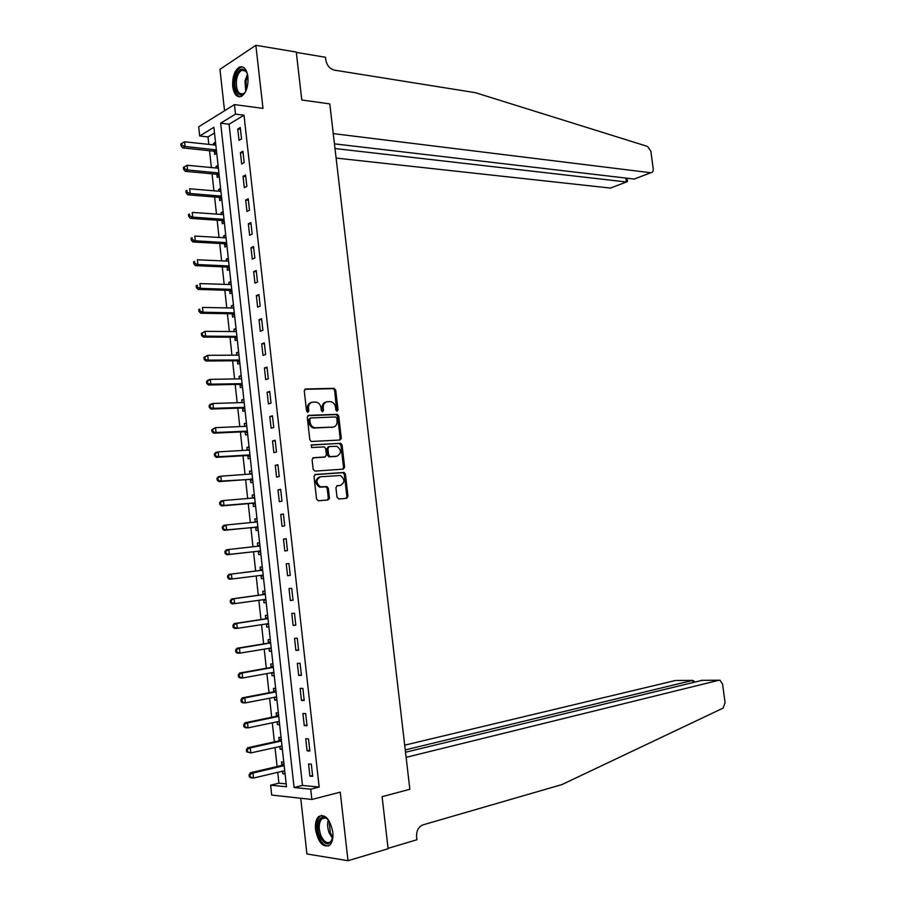 <?xml version="1.0" encoding="UTF-8"?>
<svg xmlns="http://www.w3.org/2000/svg" width="906" height="906" viewBox="0 0 906 906"><rect width="100%" height="100%" fill="white"/><g stroke="black" fill="none" stroke-linecap="round" stroke-linejoin="round"><path stroke-width="1.36" d="M337.089 411.233L338.017 409.886L335.741 390.146L333.986 388.323L305.662 388.991L304.269 390.916L306.556 411.018L307.825 412.309L308.799 410.939L308.493 408.334C308.391 404.665 309.863 402.592 312.91 402.128L316.443 402.173C318.98 402.977 320.52 404.88 321.03 407.904L321.324 410.486L322.581 411.766L323.533 410.407L323.238 407.836C323.125 404.178 324.563 402.128 327.564 401.675L331.018 401.709C333.533 402.502 335.039 404.404 335.56 407.406L335.854 409.965L337.089 411.233M336.681 411.154L334.654 390.452L333.227 388.663L304.835 389.297M307.451 412.241L307.417 408.64L308.493 408.334M322.185 411.698L322.151 408.13L323.238 407.836M332.796 832.048C329.852 818.684 325.084 813.565 318.504 816.668C315.979 819.352 314.994 823.679 315.548 829.658C318.436 843.01 323.216 848.129 329.897 845.015C332.377 842.32 333.34 837.993 332.796 832.048M247.938 76.885C246.636 68.981 243.771 65.719 239.354 67.123C234.461 70.6 232.253 77.101 232.74 86.625C234.031 94.564 236.908 97.814 241.392 96.376C246.228 92.91 248.414 86.41 247.938 76.885M337.032 497.258L338.81 499.013L346.658 498.323L347.983 496.307L345.435 474.166L344.11 472.456L315.367 474.461L313.986 476.477L316.545 499.025L318.357 500.803L328.051 499.953L329.41 497.915L328.323 488.334L326.998 486.601L320.441 486.816C315.764 482.977 315.798 479.625 320.577 476.76L340.396 475.503C345.027 479.263 345.016 482.581 340.362 485.457L337.281 485.695L335.933 487.711L337.032 497.258M310.724 789.183L311.868 799.466L271.698 795.072L270.622 785.196L286.489 786.77L213.873 127.327L199.682 135.979L198.686 126.806L234.45 104.598L235.503 114.133L220.645 123.193L294.076 787.529L310.724 789.183L319.172 787.054L243.997 115.209L235.503 114.133M234.45 104.598L262.989 108.38L255.854 45.3L296.273 52.038L301.8 99.988L329.784 103.907L409.852 789.273L382.106 796.668L409.852 789.273L406.115 757.337L718.968 680.236L720.055 680.281L722.592 684.189L725.083 702.75L723.09 708.118L561.98 784.562L422.966 824.868C418.481 826.77 416.352 830.757 416.579 836.816L416.919 839.749L388.062 848.344L382.106 796.668L388.108 848.741L348.006 860.7L340.26 792.161L311.868 799.466M339.943 440.022L341.268 438.074L338.731 416.08L337.338 414.314L308.652 415.367L307.27 417.326L309.818 439.727L311.211 441.494L339.943 440.022M342.072 445.073L344.62 467.145L343.295 469.127L314.994 471.12L313.17 469.331L312.083 459.704L313.465 457.7L325.05 456.964L326.409 454.982L325.696 448.663L324.314 446.907L311.528 447.519L311.528 444.891L340.713 443.34L342.072 445.073L340.984 445.333L343.521 467.371L344.62 467.145M300.735 798.243L306.919 853.973L348.006 860.7M255.854 45.3L219.954 69.32L224.541 110.747M243.997 115.209L229.071 124.213L302.468 785.445L319.172 787.054M237.768 129.026L239.037 140.351L241.54 138.901L240.271 127.542L237.768 129.026L240.475 129.343M240.407 152.627L241.664 163.986L244.178 162.593L242.91 151.211L240.407 152.627L243.102 152.921M243.046 176.308L244.314 187.689L246.84 186.353L245.56 174.949L243.046 176.308L245.741 176.557M245.685 200.045L246.964 211.449L249.501 210.181L248.221 198.742L245.685 200.045L248.391 200.26M248.346 223.839L249.614 235.288L252.162 234.076L250.883 222.604L248.346 223.839L251.041 224.02M250.996 247.7L252.276 259.173L254.835 258.029L253.555 246.523L250.996 247.7L253.703 247.848M253.669 271.63L254.948 283.136L257.519 282.049L256.228 270.509L253.669 271.63L256.364 271.743M256.341 295.616L257.632 307.157L260.203 306.137L258.912 294.563L256.341 295.616L259.037 295.696M259.025 319.671L260.316 331.245L262.899 330.282L261.608 318.685L259.025 319.671L261.721 319.716M261.709 343.793L263 355.39L265.605 354.495L264.303 342.864L261.709 343.793L264.405 343.793M264.405 367.972L265.707 379.603L268.312 378.776L267.01 367.111L264.405 367.972L267.1 367.949M267.111 392.219L268.414 403.883L271.03 403.125L269.728 391.426L267.111 392.219L269.807 392.162M269.818 416.545L271.121 428.232L273.759 427.53L272.446 415.809L269.818 416.545L272.513 416.432M272.536 440.916L273.839 452.649L276.489 452.015L275.175 440.259L272.536 440.916L275.231 440.78M275.265 465.367L276.568 477.122L279.229 476.556L277.904 464.767L275.265 465.367L277.961 465.186M277.995 489.886L279.308 501.675L281.97 501.165L280.656 489.342L277.995 489.886L280.69 489.67M280.735 514.461L282.049 526.284L284.722 525.842L283.408 513.996L280.735 514.461L283.431 514.212M283.476 539.104L284.801 550.961L287.485 550.588L286.16 538.708L283.476 539.104L286.171 538.821M286.239 563.826L287.564 575.706L290.26 575.401L288.923 563.487L286.239 563.826L288.923 563.498M289.003 588.606L290.328 600.519L293.034 600.282L291.698 588.334L289.003 588.606M291.766 613.453L293.102 625.4L295.82 625.231L294.484 613.249L291.766 613.453M294.541 638.368L295.877 650.349L298.606 650.248L297.27 638.232L294.541 638.368M297.327 663.351L298.674 675.378L301.415 675.332L300.067 663.283L297.327 663.351M300.124 688.413L301.46 700.463L304.223 700.497L302.876 688.413L300.124 688.413M302.921 713.532L304.269 725.615L307.032 725.717L305.684 713.6L302.921 713.532M305.73 738.73L307.077 750.836L309.863 751.017L308.504 738.866L305.73 738.73M308.55 763.985L309.897 776.136L312.683 776.374L311.324 764.188L308.55 763.985M214.496 133.012L208.006 136.931L208.833 144.439M209.524 150.736L211.381 167.61M212.061 173.827L213.929 190.849M214.597 196.987L216.489 214.144M217.146 220.203L219.048 237.508M219.705 243.488L221.619 260.928M222.264 266.828L224.19 284.405M224.835 290.226L226.772 307.949M227.406 313.691L229.365 331.551M229.988 337.213L231.959 355.22M232.582 360.803L234.563 378.946M235.175 384.45L237.179 402.74M237.768 408.164L239.796 426.601M240.384 431.935L242.423 450.52M243.001 455.775L245.05 474.506M245.617 479.67L247.689 498.549M248.255 503.634L250.339 522.66M250.883 527.666L252.989 546.839M253.533 551.754L255.651 571.074M256.183 575.933L258.301 595.276M258.856 600.248L260.973 619.545M261.528 624.63L263.635 643.883M264.212 649.081L266.319 668.277M266.896 673.588L269.003 692.75M269.592 698.164L271.698 717.28M272.298 722.818L274.393 741.878M275.016 747.529L277.1 766.533M277.734 772.308L278.923 783.18L286.171 783.871M215.515 142.219L213.488 143.42L213.657 144.96M214.371 151.472L214.699 154.462L216.727 153.284M218.052 165.288L216.024 166.444L216.194 168.074M216.908 174.507L217.236 177.508L219.275 176.387M220.6 188.414L218.561 189.524L218.754 191.257M219.445 197.61L219.784 200.622L221.823 199.535M223.159 211.608L221.098 212.661L221.302 214.496M221.993 220.77L222.332 223.782L224.382 222.751M225.719 234.858L223.657 235.854L223.873 237.791M224.552 243.986L224.881 247.01L226.942 246.036M228.278 258.165L226.217 259.116L226.432 261.154M227.112 267.27L227.44 270.305L229.512 269.376M230.86 281.54L228.776 282.434L229.014 284.575M229.682 290.611L230.011 293.646L232.095 292.774M233.431 304.971L231.347 305.82L231.596 308.051M232.253 314.008L232.593 317.066L234.677 316.239M236.024 328.459L233.929 329.263L234.19 331.596M234.835 337.474L235.175 340.531L237.27 339.761M238.618 352.015L236.511 352.762L236.783 355.197M237.417 360.996L237.757 364.065L239.864 363.34M241.223 375.628L239.105 376.33L239.388 378.867M240.011 384.586L240.35 387.666L242.468 386.987M243.827 399.308L241.709 399.954L241.993 402.604M242.615 408.232L242.955 411.324L245.084 410.701M246.443 423.057L244.314 423.646L244.62 426.386M245.22 431.947L245.571 435.039L247.7 434.472M249.059 446.862L246.93 447.394L247.236 450.248M247.836 455.718L248.187 458.821L250.316 458.3M251.687 470.724L249.546 471.211L249.875 474.166M250.464 479.557L250.803 482.66L252.955 482.207M254.326 494.653L252.174 495.084L252.514 498.153M253.091 503.453L253.431 506.567L255.594 506.16M256.964 518.651L254.801 519.025L255.152 522.15M255.73 527.417L256.07 530.542L258.233 530.191M259.614 542.705L257.44 543.034L257.791 546.159M258.369 551.448L258.72 554.574L260.894 554.279M260.09 567.099L262.276 566.839L260.09 567.099L260.441 570.236M261.019 575.537L261.37 578.674L263.555 578.424L261.37 578.674M264.937 591.018L262.751 591.233L263.091 594.381M263.68 599.693L264.02 602.841L266.217 602.649M267.61 615.265L265.413 615.434L265.752 618.583M266.341 623.906L266.692 627.065L268.889 626.929M270.282 639.579L268.074 639.693L268.425 642.852M269.025 648.277L269.365 651.357L271.574 651.278M272.966 663.962L270.758 664.019L271.098 667.19M271.709 672.716L272.038 675.717L274.258 675.683M275.662 688.401L273.431 688.401L273.782 691.584M274.405 697.235L274.722 700.134L276.953 700.157M278.357 712.92L276.126 712.863L276.477 716.046M277.111 721.81L277.417 724.619L279.66 724.709M281.064 737.495L278.822 737.382L279.173 740.576M279.818 746.453L280.124 749.171L282.366 749.307M283.782 762.139L281.528 761.969L281.879 765.174M282.536 771.165L282.831 773.792L285.084 773.984M278.923 783.18L270.622 785.196M208.006 136.931L199.682 135.979M329.297 498.923L328.232 499.013M229.071 124.213L220.645 123.193M302.468 785.445L294.076 787.529M213.488 143.42L215.673 143.658M216.024 166.444L218.199 166.659M218.561 189.524L220.747 189.705M221.098 212.661L223.284 212.819M223.657 235.854L225.843 235.99M226.217 259.116L228.403 259.218M228.776 282.434L230.962 282.513M231.347 305.82L233.533 305.866M233.929 329.263L236.115 329.286M236.511 352.762L238.697 352.751M239.105 376.33L241.29 376.296M241.709 399.954L243.884 399.897M244.314 423.646L246.5 423.555M246.93 447.394L249.105 447.281M249.546 471.211L251.721 471.063M252.174 495.084L254.348 494.914M254.801 519.025L256.987 518.821M257.44 543.034L259.626 542.796M264.02 602.841L266.205 602.535M266.692 627.065L268.867 626.726M269.365 651.357L271.54 650.995M272.038 675.717L274.224 675.321M274.722 700.134L276.908 699.704M277.417 724.619L279.603 724.166M280.124 749.171L282.298 748.684M282.831 773.792L285.005 773.271M340.169 438.923L341.222 438.844M287.564 575.706L290.248 575.367M290.328 600.519L293.023 600.134M293.102 625.4L295.786 624.981M295.877 650.349L298.572 649.896M298.674 675.378L301.358 674.879M301.46 700.463L304.156 699.919M304.269 725.615L306.964 725.038M307.077 750.836L309.773 750.225M309.897 776.136L312.593 775.479M326.058 402.015C323.317 402.672 322.015 404.71 322.151 408.13M311.381 402.468C308.606 403.159 307.281 405.209 307.417 408.64M339.512 440.044L340.169 438.334L337.644 416.364L336.239 414.597L307.893 415.639M336.805 418.21L335.571 416.953L310.713 417.949L309.75 419.319L310.056 422.06C310.565 425.05 312.06 426.953 314.563 427.768L332.83 427.122C335.809 426.613 337.236 424.552 337.111 420.916L336.805 418.21M310.328 418.051L308.663 419.603L309.75 419.319M333.08 427.1L313.487 428.04C310.985 427.224 309.478 425.333 308.98 422.343L308.663 419.603M342.785 469.161L343.521 467.371M312.808 457.915L324.359 457.122M310.962 445.118L340.316 443.294M336.919 456.228C341.607 453.362 341.596 450.055 336.862 446.296L329.252 446.556L327.893 448.527L328.618 454.846L329.977 456.59L336.862 456.239M328.81 446.658L326.806 448.787L327.893 448.527M335.82 456.465L328.878 456.839L327.519 455.095L326.806 448.787M340.984 445.333L339.218 443.555M340.01 485.525L336.738 485.865M319.478 476.986C314.71 479.852 314.676 483.192 319.354 487.032L321.732 486.941M327.451 499.999L328.312 498.119L327.225 488.538L325.9 486.816L320.633 487.156M346.035 498.379L346.873 496.511L344.325 474.393L343.012 472.672L314.767 474.653M215.832 145.13L184.564 141.789L185.073 146.478L182.74 147.893L213.522 151.155L216.659 152.672M181.981 145.254L181.778 143.375L180.849 143.952L181.053 145.832L181.981 145.254L185.073 146.478L216.353 149.886M181.778 143.375L184.564 141.789M182.74 147.893L181.053 145.832M336.115 158.074L610.429 188.074L626.431 181.993L625.91 178.086M335.005 148.539L626.431 181.993L610.429 188.074M296.319 52.401L301.8 99.988L329.784 103.907L333.261 133.612L650.814 172.752C652.592 172.672 653.385 171.313 653.203 168.697L650.859 151.211L647.575 146.444L475.412 92.684L334.439 70.136C329.773 68.856 326.885 65.459 325.775 59.943L325.469 57.259L296.319 52.401M334.45 143.85L634.166 179.048L650.746 172.752M612.094 187.474L610.497 188.086M636.431 178.222L634.166 179.048M627.45 181.291L626.488 182.004M405.526 752.24L702.15 680.338M405.254 749.908L692.705 680.383L676.374 680.474M404.699 745.174L675.446 680.485M693.973 681.278L692.705 680.383L692.954 682.309M218.38 168.222L187.112 165.266L187.621 169.966L185.277 171.325L216.047 174.201L219.195 175.685M184.53 168.754L184.326 166.874L183.386 167.417L183.59 169.297L184.53 168.754L187.621 169.966L218.901 172.989M184.326 166.874L187.112 165.266M185.277 171.325L183.59 169.297M220.928 191.37L189.66 188.799L190.169 193.51L187.825 194.813L218.629 197.315L221.744 198.765M187.078 192.31L186.874 190.419L185.934 190.94L186.138 192.831L187.078 192.31L190.169 193.51L221.449 196.149M185.934 190.94L186.874 190.419M187.825 194.813L186.138 192.831M223.476 214.575L192.219 212.4L192.729 217.123L190.373 218.369L221.211 220.486L224.292 221.902M189.626 215.922L189.422 214.031L188.482 214.529L188.686 216.421L189.626 215.922L192.729 217.123L224.009 219.377M188.482 214.529L189.422 214.031M190.373 218.369L188.686 216.421M226.047 237.848L194.79 236.058L195.3 240.803L192.933 241.981L223.691 243.714L226.84 245.096M192.197 239.603L191.993 237.712L191.041 238.187L191.245 240.079L192.197 239.603L195.3 240.803L226.568 242.649M191.041 238.187L191.993 237.712M192.933 241.981L191.245 240.079M235.232 79.468C238.403 68.369 242.344 66.24 247.078 73.069L247.474 74.156L244.971 81.008L245.753 91.246C240.86 100.396 232.989 91.404 235.232 79.468M246.874 72.616C245.413 70.238 243.669 69.49 241.653 70.362C239.116 71.8 237.406 74.938 236.523 79.773C235.832 89.83 238.085 94.496 243.284 93.782L244.869 92.571M242.797 66.965L240.668 67.418C237.531 69.196 235.401 73.092 234.303 79.094C233.306 88.72 235.141 94.632 239.818 96.851M332.921 836.668C329.897 846.34 325.503 846.204 319.716 836.272C314.948 825.547 319.977 812.557 326.76 818.356L329.297 821.142M327.847 819.341L327.474 819.035C325.322 817.438 323.397 817.405 321.709 818.911C318.685 822.795 318.425 828.367 320.95 835.615C324.031 842.059 327.338 844.052 330.837 841.595L332.445 839.024M321.619 815.287L319.841 816.408C316.081 821.221 315.764 828.118 318.878 837.121C321.653 843.316 324.937 846.238 328.731 845.887M228.618 261.177L197.361 259.784L197.87 264.541L195.492 265.662L226.251 266.998L229.399 268.346M194.767 263.352L194.552 261.449L193.601 261.902L193.816 263.793L194.767 263.352L197.87 264.541L229.139 266.002M193.601 261.902L194.552 261.449M195.492 265.662L193.816 263.793M231.189 284.575L199.932 283.578L200.453 288.346L198.063 289.399L228.822 290.35L231.97 291.664M197.338 287.157L197.134 285.254L196.183 285.673L196.387 287.576L197.338 287.157L200.453 288.346L231.721 289.399M196.183 285.673L197.134 285.254M198.063 289.399L196.387 287.576M233.771 308.029L202.525 307.428L203.035 312.208L200.634 313.204L231.392 313.77L234.541 315.039M199.92 311.03L199.716 309.116L198.754 309.512L198.958 311.426L199.92 311.03L203.035 312.208L234.303 312.876M198.754 309.512L199.716 309.116M200.634 313.204L198.958 311.426M236.319 331.551L205.107 331.347L205.628 336.137L203.216 337.066L233.975 337.236L237.123 338.482M236.341 331.336L235.764 331.607M202.514 334.96L202.31 333.046L201.347 333.419L201.551 335.333L205.628 336.137L236.896 336.398M201.347 333.419L205.107 331.347L202.31 333.046M203.216 337.066L201.551 335.333M238.822 355.163L207.712 355.322L208.233 360.124L205.809 360.996L236.568 360.769L239.716 361.981M238.924 354.824L238.153 355.197M205.107 358.957L204.903 357.043L203.929 357.394L204.144 359.308L208.233 360.124L239.49 359.988M203.929 357.394L207.712 355.322L204.903 357.043M205.809 360.996L204.144 359.308M241.324 378.821L210.317 379.365L210.838 384.178L208.403 384.993L239.161 384.37L242.31 385.548M241.517 378.368L240.543 378.844M207.712 383.023L207.508 381.098L206.534 381.426L206.738 383.351L210.838 384.178L242.095 383.646M206.534 381.426L207.882 380.18L210.317 379.365L207.508 381.098M208.403 384.993L206.738 383.351M243.839 402.536L212.933 403.476L213.454 408.3L211.007 409.048L241.766 408.028L244.914 409.161M244.122 401.97L242.944 402.57M210.328 407.156L210.113 405.22L209.139 405.526L209.354 407.451L213.454 408.3L244.711 407.349M209.139 405.526L210.486 404.235L212.933 403.476L210.113 405.22M211.007 409.048L209.354 407.451M246.353 426.318L215.549 427.643L216.07 432.49L213.623 433.17L244.371 431.754L247.519 432.853M246.726 425.639L245.356 426.364M212.944 431.347L212.729 429.41L211.755 429.682L211.959 431.618L216.07 432.49L247.327 431.131M211.755 429.682L215.549 427.643L212.729 429.41M213.623 433.17L211.959 431.618M249.41 450.055L218.176 451.89L218.708 456.737L216.24 457.36L246.987 455.537L250.135 456.601M249.331 449.365L247.768 450.214M328.21 448.289L328.04 446.828M215.571 455.605L215.356 453.657L214.371 453.906L214.586 455.854L218.708 456.737L249.49 454.925L247.44 455.582M214.371 453.906L215.719 452.513L218.176 451.89L215.356 453.657M216.24 457.36L214.586 455.854M252.038 473.94L220.815 476.194L221.336 481.052L218.867 481.607L249.603 479.387L252.751 480.406M251.959 473.159L250.192 474.144M218.199 479.92L217.984 477.972L216.998 478.198L217.214 480.146L221.336 481.052L250.101 479.433M216.998 478.198L218.335 476.76L220.815 476.194L217.984 477.972M218.867 481.607L217.214 480.146M329.433 498.232L328.323 498.243M254.677 497.892L223.454 500.554L223.986 505.435L221.494 505.933L252.23 503.294L255.39 504.28M254.586 497.009L252.615 498.141M220.838 504.314L220.622 502.354L219.637 502.558L219.852 504.506L223.986 505.435L255.232 502.841M219.637 502.558L220.973 501.063L223.454 500.554L220.622 502.354M221.494 505.933L219.852 504.506M257.327 521.913L226.104 524.993L226.636 529.885L224.133 530.316L254.869 527.269L258.017 528.221M257.213 520.927L255.062 522.207M223.488 528.764L223.272 526.805L222.276 526.986L222.491 528.934L226.636 529.885L255.435 527.326M222.276 526.986L223.612 525.423L226.104 524.993L223.272 526.805M224.133 530.316L222.491 528.934M259.977 545.99L228.754 549.489L229.286 554.404L226.783 554.755L257.519 551.301L260.668 552.218M259.863 544.902L257.485 546.341M226.138 553.283L225.922 551.324L224.926 551.471L225.141 553.43L229.286 554.404L260.52 550.961M224.926 551.471L226.251 549.863L228.754 549.489L225.922 551.324M226.783 554.755L225.141 553.43M260.418 575.389L263.318 576.284M260.792 575.469L263.193 575.185L260.792 575.469M262.502 568.945L259.637 570.576L228.901 574.37L231.415 574.064L231.947 578.979L263.182 575.117M262.638 570.134L231.415 574.064L227.587 576.023L227.791 577.994L228.799 577.869L228.584 575.899M228.799 577.869L231.947 578.979L229.433 579.274L227.791 577.994M227.587 576.023L228.901 574.37M263.408 599.613L265.968 600.406M265.164 593.056L262.287 594.732L231.562 598.934L234.088 598.696L234.62 603.623L265.854 599.342M265.299 594.347L234.088 598.696L230.249 600.644L230.464 602.615L231.472 602.524L231.256 600.553M231.472 602.524L234.62 603.623L232.095 603.86L230.464 602.615M230.249 600.644L231.562 598.934M266.296 623.894L268.629 624.596M267.825 617.224L264.948 618.945L234.235 623.566L236.76 623.396L237.304 628.345L268.527 623.634M267.972 618.617L236.76 623.396L232.91 625.333L233.125 627.314L234.144 627.246L233.929 625.265M234.144 627.246L237.304 628.345L234.767 628.504L233.125 627.314M232.91 625.333L234.235 623.566M269.195 648.243L271.302 648.855M270.486 641.471L267.621 643.226L236.908 648.266L239.456 648.164L239.988 653.124L271.211 647.983M270.656 642.954L239.456 648.164L235.594 650.089L235.809 652.071L236.828 652.037L236.613 650.055M236.828 652.037L239.988 653.124L237.44 653.215L235.809 652.071M235.594 650.089L236.908 648.266M272.083 672.648L273.986 673.181M273.17 665.763L270.305 667.575L239.58 673.033L242.14 672.999L242.683 677.971L273.193 672.456M273.34 667.36L242.14 672.999L238.278 674.913L238.493 676.907L239.512 676.895L239.297 674.902M239.512 676.895L242.683 677.971L240.124 677.994L238.493 676.907M238.278 674.913L239.58 673.033M274.994 697.122L276.67 697.563M275.854 690.134L272.989 691.98L242.276 697.869L244.835 697.903L245.379 702.886L276.59 696.884M276.036 691.833L244.835 697.903L240.973 699.806L241.189 701.799L242.208 701.81L241.993 699.817M242.208 701.81L245.379 702.886L242.808 702.852L241.189 701.799M240.973 699.806L242.276 697.869M277.904 721.64L279.365 722.014M278.538 714.562L275.673 716.453L244.971 722.773L247.542 722.875L248.085 727.869L278.867 721.448M278.742 716.363L247.542 722.875L243.669 724.766L243.884 726.759L244.914 726.805L244.699 724.8M244.914 726.805L248.085 727.869L245.515 727.767L243.884 726.759M243.669 724.766L244.971 722.773M280.826 746.227L282.06 746.533M281.234 739.058L278.369 740.995L247.678 747.744L250.26 747.903L250.803 752.92L282.004 746.046M281.449 740.961L250.26 747.903L246.375 749.794L246.591 751.799L247.632 751.867L247.406 749.851M247.632 751.867L250.803 752.92L246.591 751.799M246.375 749.794L247.678 747.744M283.748 770.881L284.767 771.108M283.94 763.622L281.075 765.604L250.384 772.784L252.978 773.011L253.533 778.05L284.507 770.723M284.167 765.627L252.978 773.011L249.093 774.879L249.309 776.895L250.35 776.997L250.124 774.981M250.35 776.997L253.533 778.05L250.928 777.801L249.309 776.895M249.093 774.879L250.384 772.784M336.93 410.18L338.017 409.886M307.712 411.233L308.799 410.939M322.445 410.701L323.533 410.407M304.994 389.184L305.662 388.991M332.898 388.64L333.986 388.323M334.654 390.452L335.741 390.146M308.085 415.514L308.652 415.367M335.877 414.563L336.975 414.28M337.644 416.364L338.731 416.08M340.169 438.334L341.268 438.074M308.98 422.343L310.056 422.06M314.767 428.176L315.843 427.892M331.743 427.394L332.83 427.122M323.963 457.213L325.05 456.964M327.519 455.095L328.618 454.846M329.308 456.873L330.396 456.635M339.263 485.673L340.362 485.457M325.424 486.771L326.522 486.556M327.225 488.538L328.323 488.334M328.312 498.119L329.41 497.915M342.57 472.638L343.668 472.411M344.325 474.393L345.435 474.166M346.873 496.511L347.983 496.307M213.522 151.155L215.888 149.762M214.156 151.347L216.375 150.056M718.968 680.236L701.051 680.338M216.047 174.201L218.437 172.876M216.681 174.394L218.924 173.148M218.595 197.315L220.985 196.036L218.629 197.315M219.229 197.497L221.472 196.308M221.143 220.486L223.544 219.263M221.777 220.656L224.031 219.524M223.691 243.714L226.104 242.559M224.326 243.884L226.591 242.797M247.768 75.617L245.968 81.2L246.319 89.921M332.615 838.378L329.354 833.271C327.485 828.424 327.134 823.939 328.289 819.817M329.037 820.779L330.328 832.874L332.853 837.133M226.251 266.998L228.674 265.911M226.885 267.168L229.161 266.137M228.822 290.35L231.256 289.32M229.456 290.509L231.732 289.535M231.392 313.77L233.839 312.785M232.027 313.918L234.314 313M233.975 337.236L236.432 336.319M234.609 337.383L236.908 336.522M236.568 360.769L239.025 359.92M237.202 360.905L239.512 360.101M239.161 384.37L241.63 383.578M239.796 384.495L242.106 383.748M241.766 408.028L244.246 407.292M242.4 408.142L244.722 407.462M244.371 431.754L246.862 431.075M245.005 431.856L247.338 431.233M248.844 450.157L249.41 450.022M246.987 455.537L249.49 454.925M247.621 455.639L249.965 455.061M251.29 474.065L252.038 473.906M249.603 479.387L252.117 478.832M250.237 479.478L252.593 478.957M253.623 498.051L254.677 497.847M252.23 503.294L254.756 502.807M252.876 503.374L255.232 502.921M255.639 522.15L257.315 521.856M254.869 527.269L257.406 526.839M255.503 527.349L257.882 526.941M257.587 546.284L259.977 545.933M257.519 551.301L260.056 550.939M258.153 551.369L260.532 551.029L258.108 551.358M260.237 570.361L262.627 570.067M259.637 570.576L262.185 570.27M262.899 594.506L265.299 594.268M262.287 594.732L264.858 594.483M263.453 599.625L265.854 599.398M265.56 618.707L267.972 618.538M264.948 618.945L267.53 618.764M267.055 623.781L268.538 623.679M268.221 642.988L270.645 642.875M267.621 643.226L270.203 643.113M270.237 648.073L271.211 648.028M270.905 667.326L273.329 667.269M270.305 667.575L272.899 667.518M273.589 691.72L276.024 691.731M272.989 691.98L275.594 691.991M276.273 716.193L278.731 716.261M275.673 716.453L278.289 716.533M278.98 740.723L281.438 740.859M278.369 740.995L280.996 741.142M281.687 765.321L284.156 765.513M281.075 765.604L283.714 765.819M333.227 388.663L334.303 388.357M336.239 414.597L337.338 414.314M313.487 428.04L314.563 427.768M328.878 456.839L329.977 456.59M339.625 443.589L340.713 443.34M319.354 487.032L320.441 486.816M325.9 486.816L326.998 486.601M343.012 472.672L344.11 472.456M650.814 172.752L634.234 179.06M627.496 181.585L627.043 178.222M694.075 682.037L693.917 680.87M221.211 220.486L223.623 219.275M223.805 243.725L226.228 242.57M245.56 70.962L241.653 70.362M325.345 817.925L321.709 818.911M327.474 819.035L326.76 818.356M226.409 267.021L228.833 265.922M229.014 290.373L231.449 289.331M231.63 313.793L234.076 312.808M234.246 337.27L236.704 336.353M236.874 360.803L239.343 359.954M239.512 384.404L241.981 383.612M242.151 408.074L244.631 407.338M244.79 431.788L247.281 431.12M252.763 503.34L255.232 502.864"/></g></svg>
